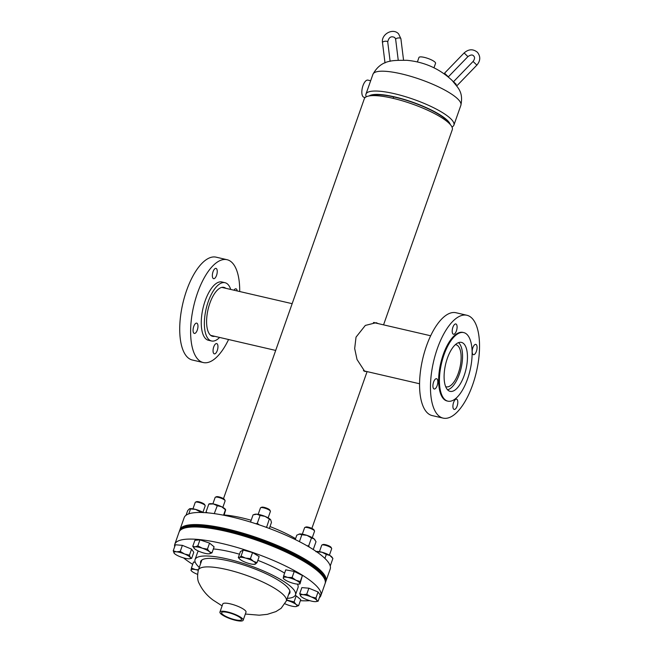 <?xml version="1.0" encoding="UTF-8"?>
<svg xmlns="http://www.w3.org/2000/svg" width="653" height="653" viewBox="0 0 653 653"><rect width="100%" height="100%" fill="white"/><g stroke="black" fill="none" stroke-linecap="round" stroke-linejoin="round"><path stroke-width="0.98" d="M366.104 371.377L364.839 371.533L357.028 359.509L354.677 348.531L356.032 337.128L365.321 325.431L376.161 322.688L378.332 323.643M383.556 324.851L452.284 129.694A46.624 10.921 19.4 0 0 392.706 98.252A46.624 10.921 19.4 0 0 364.333 98.717L223.489 498.672M374.267 322.476L374.838 322.835M450.252 124.486A43.563 10.203 -160.6 0 0 447.729 120.723A43.563 10.203 -160.6 0 0 406.795 100.236A43.563 10.203 -160.6 0 0 369.182 95.934M366.235 96.815A46.624 10.921 19.4 0 1 365.949 94.146A46.624 10.921 19.4 0 1 403.783 96.171A46.624 10.921 19.4 0 1 451.19 119.197A46.624 10.921 19.4 0 1 453.9 125.115A46.624 10.921 19.4 0 1 451.99 127.017M448.986 123.18A42.682 9.999 -160.6 0 0 446.946 120.536A42.682 9.999 -160.6 0 0 408.59 101.035A42.682 9.999 -160.6 0 0 370.986 95.713M417.381 61.962L418.965 57.472A8.799 2.057 19.4 0 1 424.319 57.382A8.799 2.057 19.4 0 1 435.559 63.317L433.976 67.806M365.158 97.534L363.933 97.248A8.799 3.673 -77 0 1 361.844 91.379A8.799 3.673 -77 0 1 364.619 82.294A8.799 3.673 -77 0 1 367.908 80.115L370.667 80.752M228.019 612.522A10.554 2.473 19.4 0 1 241.512 619.64A10.554 2.473 19.4 0 1 235.088 619.746A10.554 2.473 19.4 0 1 221.596 612.628A10.554 2.473 19.4 0 1 228.019 612.522M243.169 620.228L246.01 612.163A12.317 2.881 -160.6 0 0 230.272 603.854A12.317 2.881 -160.6 0 0 222.779 603.976L219.939 612.049A12.317 2.881 -160.6 0 0 235.676 620.35A12.317 2.881 -160.6 0 0 243.169 620.228A12.317 2.881 -160.6 0 0 227.432 611.918A12.317 2.881 -160.6 0 0 219.939 612.049M455.386 344.67A21.59 9.011 -77 0 1 455.982 344.751A21.59 9.011 -77 0 1 458.333 373.173A21.59 9.011 -77 0 1 446.236 386.821A21.59 9.011 -77 0 1 445.664 386.641M458.471 342.67A24.634 10.285 -77 0 1 459.353 374.218A24.634 10.285 -77 0 1 447.55 389.784M197.222 323.439A5.281 2.204 103 0 0 196.708 323.137A5.281 2.204 103 0 0 193.541 327.12A5.281 2.204 103 0 0 193.81 333.12A5.281 2.204 103 0 0 194.325 333.422A5.281 2.204 103 0 0 197.492 329.447A5.281 2.204 103 0 0 197.222 323.439M217.212 343.878A5.281 2.204 103 0 0 216.698 343.576A5.281 2.204 103 0 0 213.531 347.551A5.281 2.204 103 0 0 213.8 353.559A5.281 2.204 103 0 0 214.315 353.861A5.281 2.204 103 0 0 217.482 349.877A5.281 2.204 103 0 0 217.212 343.878M237.186 290.944A5.281 2.204 103 0 0 236.492 289.124A5.281 2.204 103 0 0 235.978 288.822A5.281 2.204 103 0 0 233.962 290.193M216.502 268.685A5.281 2.204 103 0 0 215.988 268.383A5.281 2.204 103 0 0 212.829 272.366A5.281 2.204 103 0 0 213.098 278.366A5.281 2.204 103 0 0 213.613 278.668A5.281 2.204 103 0 0 216.772 274.684A5.281 2.204 103 0 0 216.502 268.685M219.612 337.438A29.907 12.489 -77 0 1 211.515 340.98A29.907 12.489 -77 0 1 208.609 339.266A29.907 12.489 -77 0 1 207.083 305.261A29.907 12.489 -77 0 1 225.016 282.708A29.907 12.489 -77 0 1 227.93 284.414A29.907 12.489 -77 0 1 230.729 289.45M211.515 340.98L208.405 340.262A29.907 12.489 -77 0 1 205.499 338.548A29.907 12.489 -77 0 1 203.973 304.543A29.907 12.489 -77 0 1 221.906 281.982L225.016 282.708M228.574 339.511A52.779 22.031 -77 0 1 203.238 362.537A52.779 22.031 -77 0 1 198.112 359.517A52.779 22.031 -77 0 1 195.418 299.507A52.779 22.031 -77 0 1 227.064 259.706A52.779 22.031 -77 0 1 232.199 262.726A52.779 22.031 -77 0 1 239.7 291.524M203.238 362.537L192.341 360.015A52.779 22.031 -77 0 1 187.207 356.995A52.779 22.031 -77 0 1 184.521 296.976A52.779 22.031 -77 0 1 216.167 257.176L227.064 259.706M214.723 336.303A25.124 10.489 -77 0 1 212.6 336.319A25.124 10.489 -77 0 1 210.152 334.883A25.124 10.489 -77 0 1 208.878 306.314A25.124 10.489 -77 0 1 223.938 287.369A25.124 10.489 -77 0 1 225.84 288.316M456.349 324.255A5.281 2.204 103 0 0 455.835 323.953A5.281 2.204 103 0 0 452.676 327.937A5.281 2.204 103 0 0 452.945 333.936A5.281 2.204 103 0 0 453.46 334.238A5.281 2.204 103 0 0 456.618 330.255A5.281 2.204 103 0 0 456.349 324.255M476.339 344.686A5.281 2.204 103 0 0 475.825 344.384A5.281 2.204 103 0 0 472.666 348.367A5.281 2.204 103 0 0 472.935 354.367A5.281 2.204 103 0 0 473.441 354.669A5.281 2.204 103 0 0 476.608 350.694A5.281 2.204 103 0 0 476.339 344.686M457.059 399.448A5.281 2.204 103 0 0 456.545 399.146A5.281 2.204 103 0 0 453.378 403.121A5.281 2.204 103 0 0 453.647 409.121A5.281 2.204 103 0 0 454.161 409.423A5.281 2.204 103 0 0 457.329 405.448A5.281 2.204 103 0 0 457.059 399.448M437.069 379.009A5.281 2.204 103 0 0 436.555 378.707A5.281 2.204 103 0 0 433.388 382.691A5.281 2.204 103 0 0 433.657 388.69A5.281 2.204 103 0 0 434.172 388.992A5.281 2.204 103 0 0 437.339 385.017A5.281 2.204 103 0 0 437.069 379.009M466.911 315.268L456.014 312.746A52.779 22.031 103 0 0 424.368 352.547A52.779 22.031 103 0 0 427.054 412.565A52.779 22.031 103 0 0 432.188 415.586L443.085 418.108A52.779 22.031 103 0 0 474.731 378.307A52.779 22.031 103 0 0 472.046 318.289A52.779 22.031 103 0 0 466.911 315.268A52.779 22.031 103 0 0 435.265 355.077A52.779 22.031 103 0 0 437.959 415.088A52.779 22.031 103 0 0 443.085 418.108M463.72 332.589L462.944 332.41A35.189 14.693 103 0 0 441.844 358.946A35.189 14.693 103 0 0 443.64 398.959A35.189 14.693 103 0 0 447.06 400.966L447.836 401.146A35.189 14.693 103 0 0 468.936 374.618A35.189 14.693 103 0 0 467.14 334.605A35.189 14.693 103 0 0 463.72 332.589A35.189 14.693 103 0 0 442.62 359.126A35.189 14.693 103 0 0 444.415 399.138A35.189 14.693 103 0 0 447.836 401.146M463.891 343.829A25.124 10.489 103 0 0 461.451 342.392A25.124 10.489 103 0 0 446.383 361.338A25.124 10.489 103 0 0 447.664 389.906A25.124 10.489 103 0 0 450.113 391.343A25.124 10.489 103 0 0 465.173 372.398A25.124 10.489 103 0 0 463.891 343.829M251.16 520.253A53.22 12.464 -160.6 0 0 241.928 517.862A53.22 12.464 -160.6 0 0 224.15 514.988M325.782 581.545A77.413 18.137 -160.6 0 0 325.945 581.146L330.206 569.049A77.413 18.137 -160.6 0 0 231.276 516.85A77.413 18.137 -160.6 0 0 184.179 517.625L179.918 529.722A77.413 18.137 -160.6 0 0 179.795 530.13M325.945 581.146A77.413 18.137 -160.6 0 0 227.015 528.946A77.413 18.137 -160.6 0 0 179.918 529.722M295.572 538.66A53.22 12.464 -160.6 0 0 270.007 526.571M199.287 567.4A53.22 12.464 19.4 0 1 195.059 559.539A53.22 12.464 19.4 0 1 227.448 559.001A53.22 12.464 19.4 0 1 295.458 594.891A53.22 12.464 19.4 0 1 287.238 598.368M213.351 548.953A53.22 12.464 19.4 0 1 230.003 551.744A53.22 12.464 19.4 0 1 239.496 554.209M257.821 560.347A53.22 12.464 19.4 0 1 284.602 573.114M297.45 584.117A53.22 12.464 19.4 0 1 298.013 587.635L295.458 594.891M174.653 546.79A77.413 18.137 19.4 0 1 174.8 544.243A77.413 18.137 19.4 0 1 221.906 543.467A77.413 18.137 19.4 0 1 320.835 595.667A77.413 18.137 19.4 0 1 319.35 597.74M309.775 600.662A77.413 18.137 19.4 0 1 300.364 600.678M174.8 544.243L179.061 532.138A77.413 18.137 19.4 0 1 226.167 531.362A77.413 18.137 19.4 0 1 325.096 583.57L320.835 595.667M200.667 563.474A47.294 11.077 19.4 0 1 200.651 561.507A47.294 11.077 19.4 0 1 229.432 561.033A47.294 11.077 19.4 0 1 289.867 592.924A47.294 11.077 19.4 0 1 288.618 594.45M192.708 564.363A77.413 18.137 19.4 0 1 183.517 557.882M195.059 559.539L197.622 552.275A53.22 12.464 19.4 0 1 198.406 551.059M179.224 531.746A77.413 18.137 19.4 0 1 179.346 531.338L179.632 530.53A77.413 18.137 19.4 0 1 228.493 530.163A77.413 18.137 19.4 0 1 306.037 560.772A77.413 18.137 19.4 0 1 325.659 581.954L325.374 582.762A77.413 18.137 19.4 0 1 325.218 583.153M179.346 531.338A77.413 18.137 19.4 0 1 228.207 530.971A77.413 18.137 19.4 0 1 305.759 561.58A77.413 18.137 19.4 0 1 325.374 582.762M222.836 507.365L225.105 500.924A5.281 1.233 -160.6 0 0 225.056 500.59L224.55 499.594A4.44 1.037 -160.6 0 0 220.534 497.341A4.44 1.037 -160.6 0 0 216.421 496.729L215.4 497.186A5.281 1.233 -160.6 0 0 215.147 497.415L212.878 503.863M225.056 500.59A5.281 1.233 -160.6 0 0 220.281 497.913A5.281 1.233 -160.6 0 0 215.4 497.186M211.972 552.871L209.45 551.728L207.425 549.149L202.373 548.242L197.818 545.892L195.035 546.847L192.757 546.357L194.774 548.936A8.799 2.057 19.4 0 1 194.284 548.487A8.799 2.057 19.4 0 1 195.035 546.847A8.799 2.057 19.4 0 1 202.373 548.242A8.799 2.057 19.4 0 1 209.45 551.728A8.799 2.057 19.4 0 1 209.368 553.801A8.799 2.057 19.4 0 1 209.189 553.817L211.972 552.871L214.102 546.822L209.556 543.108L207.425 549.149M197.818 545.892L199.949 539.851L194.88 540.317L192.757 546.357M199.949 539.851L209.556 543.108M209.189 553.817A8.799 2.057 -160.6 0 1 201.85 552.422A8.799 2.057 19.4 0 1 194.774 548.936M223.53 515.184L225.44 509.748L221.694 506.769L217.269 505.724L213.376 503.953L208.797 504.108L206.038 511.96L207.393 512.817M214.274 513.617L217.269 505.724M205.85 512.695L206.038 511.96M224.044 515.29L225.636 509.985M225.62 509.65L225.407 509.34A8.799 2.057 -160.6 0 0 221.694 506.769A8.799 2.057 -160.6 0 0 213.376 503.953A8.799 2.057 19.4 0 0 209.637 503.79L208.936 503.994M268.138 517.862L270.407 511.413A5.281 1.233 -160.6 0 0 270.358 511.087L269.844 510.091A4.44 1.037 -160.6 0 0 268.758 509.152A4.44 1.037 -160.6 0 0 261.714 507.226L260.694 507.683A5.281 1.233 -160.6 0 0 260.449 507.912L258.18 514.352M270.358 511.087A5.281 1.233 -160.6 0 0 269.069 509.969A5.281 1.233 -160.6 0 0 260.694 507.683M255.38 564.094L254.246 564.119L255.38 564.094L257.021 562.625L253.478 561.343L250.434 558.617L245.504 558.078L241.079 556.103L239.439 557.564L238.304 557.589L239.586 558.984A8.799 2.057 19.4 0 1 239.439 557.564A8.799 2.057 19.4 0 1 245.504 558.078A8.799 2.057 19.4 0 1 253.478 561.343A8.799 2.057 19.4 0 1 255.38 564.094A8.799 2.057 19.4 0 1 254.662 564.298A8.799 2.057 19.4 0 1 249.307 563.58A8.799 2.057 -160.6 0 1 241.341 560.315A8.799 2.057 19.4 0 1 239.586 558.984M238.304 557.589L240.426 551.548L243.21 550.055L252.564 552.577L259.151 556.585L257.021 562.625M243.21 550.055L241.079 556.103M252.564 552.577L250.434 558.617M314.517 531.273A5.281 1.233 -160.6 0 0 314.542 531.216A5.281 1.233 -160.6 0 0 314.558 531.158A5.281 1.233 -160.6 0 0 314.501 530.881A5.281 1.233 -160.6 0 0 309.979 528.301A5.281 1.233 -160.6 0 0 304.837 527.485A5.281 1.233 -160.6 0 0 304.592 527.714A5.281 1.233 -160.6 0 0 304.576 527.771M283.631 575.881L285.761 569.84L294.234 571.457L302.404 575.481L299.972 583.937L300.274 581.521L295.931 580.231L292.103 577.497L287.614 577.407L283.631 575.881L283.329 578.297M294.234 571.457L292.103 577.497M302.404 575.481L300.274 581.521M299.972 583.937L299.874 583.447A8.799 2.057 19.4 0 1 298.805 584.092A8.799 2.057 19.4 0 1 295.483 583.847A8.799 2.057 19.4 0 1 287.165 581.031A8.799 2.057 -160.6 0 1 283.72 578.787L283.247 578.289M314.501 530.881L313.987 529.893A4.44 1.037 -160.6 0 0 310.183 527.714A4.44 1.037 -160.6 0 0 305.857 527.028L304.837 527.485M283.72 578.787A8.799 2.057 -160.6 0 1 283.231 577.807A8.799 2.057 19.4 0 1 287.614 577.407A8.799 2.057 19.4 0 1 295.931 580.231A8.799 2.057 19.4 0 1 299.874 583.447M329.406 555.172L331.675 548.724A5.281 1.233 -160.6 0 0 331.626 548.389L331.112 547.402A4.44 1.037 -160.6 0 0 328.32 545.614A4.44 1.037 -160.6 0 0 324.092 544.455A4.44 1.037 -160.6 0 0 322.982 544.537L321.962 544.994A5.281 1.233 -160.6 0 0 321.717 545.222L319.448 551.663M331.626 548.389A5.281 1.233 -160.6 0 0 328.304 546.267A5.281 1.233 -160.6 0 0 323.276 544.888A5.281 1.233 -160.6 0 0 321.962 544.994M308.861 588.198L318.068 591.969L315.938 598.009L311.081 596.85L306.73 594.246L308.861 588.198L301.857 587.61L299.727 593.65L300.829 596.271M306.73 594.246L302.976 594.671L299.727 593.65M318.068 591.969L320.264 595.144L318.133 601.184L316.778 600.319L315.938 598.009M316.085 601.584L318.133 601.184M316.778 600.319A8.799 2.057 19.4 0 1 315.93 601.609A8.799 2.057 19.4 0 1 314.379 601.609A8.799 2.057 19.4 0 1 306.273 599.43A8.799 2.057 19.4 0 1 300.853 596.295A8.799 2.057 19.4 0 1 300.576 595.96A8.799 2.057 -160.6 0 1 302.976 594.671A8.799 2.057 19.4 0 1 311.081 596.85A8.799 2.057 19.4 0 1 316.778 600.319M295.148 595.52L296.201 595.871L294.079 601.911L286.667 599.993M296.201 595.871L300.747 599.593L298.625 605.633L296.095 604.498L294.079 601.911M286.569 600.27A8.799 2.057 -160.6 0 1 289.018 601.005A8.799 2.057 19.4 0 1 296.095 604.498A8.799 2.057 19.4 0 1 296.013 606.564A8.799 2.057 19.4 0 1 295.833 606.588L298.625 605.633M295.833 606.588A8.799 2.057 19.4 0 1 288.504 605.192A8.799 2.057 19.4 0 1 284.994 603.796M198.447 569.783L195.386 569.579L191.402 568.053L191.1 570.469M191.402 568.053L193.533 562.013L195.288 562.347M197.5 574.33A8.799 2.057 19.4 0 1 194.937 573.203A8.799 2.057 19.4 0 1 191.492 570.959A8.799 2.057 19.4 0 1 191.002 569.987A8.799 2.057 19.4 0 1 195.386 569.579A8.799 2.057 19.4 0 1 198.267 570.298M202.92 512.327L205.189 505.879A5.281 1.233 -160.6 0 0 205.14 505.544L204.626 504.557A4.44 1.037 -160.6 0 0 201.834 502.769A4.44 1.037 -160.6 0 0 197.606 501.61A4.44 1.037 -160.6 0 0 196.504 501.692L195.476 502.149A5.281 1.233 -160.6 0 0 195.231 502.377L192.962 508.818M205.14 505.544A5.281 1.233 -160.6 0 0 201.818 503.422A5.281 1.233 -160.6 0 0 196.79 502.043A5.281 1.233 -160.6 0 0 195.476 502.149M173.241 550.805L175.371 544.765L182.375 545.353L191.582 549.124L189.452 555.164L184.595 554.005L180.252 551.401L176.49 551.826L173.241 550.805L174.343 553.426M182.375 545.353L180.252 551.401M191.582 549.124L193.778 552.299L191.647 558.339L190.301 557.474L189.452 555.164M189.599 558.739L191.647 558.339M189.443 558.764A8.799 2.057 -160.6 0 1 187.893 558.764A8.799 2.057 19.4 0 1 179.787 556.585A8.799 2.057 19.4 0 1 174.367 553.45A8.799 2.057 19.4 0 1 174.09 553.115A8.799 2.057 19.4 0 1 176.49 551.826A8.799 2.057 19.4 0 1 184.595 554.005A8.799 2.057 19.4 0 1 190.301 557.474A8.799 2.057 -160.6 0 1 189.443 558.764L189.876 558.707M269.338 528.457L271.468 522.4L270.709 519.837L265.012 516.376L260.074 515.454L257.306 523.306L259.184 524.841M266.563 527.428L269.273 519.225M266.514 527.069L265.453 527.028M250.532 522.049L253.062 514.866L256.907 514.189L260.074 515.454M255.886 523.747L257.306 523.306M270.709 519.837L270.709 519.837A8.799 2.057 -160.6 0 0 270.709 519.837A8.799 2.057 -160.6 0 0 265.012 516.376A8.799 2.057 19.4 0 0 256.907 514.189A8.799 2.057 -160.6 0 0 254.931 514.278L254.001 514.556M313.252 549.532L316.019 541.688L314.085 538.864L311.473 537.966L308.706 545.818L309.4 547.149M299.425 541.639L301.866 534.717L307.008 535.378L311.473 537.966M307.098 545.802L308.706 545.818M301.866 534.717L299.074 534.081A8.799 2.057 -160.6 0 0 299.025 534.097M314.917 539.745A8.799 2.057 -160.6 0 0 314.852 539.639A8.799 2.057 -160.6 0 0 314.085 538.864A8.799 2.057 19.4 0 0 307.008 535.378A8.799 2.057 -160.6 0 0 299.67 533.983L296.797 535.174L295.262 539.549M299.67 533.983A8.799 2.057 -160.6 0 0 299.074 534.081M330.238 566.012L332.899 558.462L329.945 555.491A8.799 2.057 -160.6 0 0 321.978 552.226L315.905 551.712M324.916 558.413L326.312 554.454L329.945 555.491A8.799 2.057 19.4 0 1 331.977 557.148L332.899 558.462M326.312 554.454L321.978 552.226A8.799 2.057 -160.6 0 0 316.313 551.565M199.532 512.45L199.826 511.609L195.492 509.381L189.419 508.867L187.697 510.581L186.056 515.233M188.79 513.854L190.472 509.087M203.287 512.54A8.799 2.057 -160.6 0 0 195.492 509.381A8.799 2.057 -160.6 0 0 189.721 508.744L189.419 508.867M203.458 512.646L199.826 511.609M456.292 84.433L453.517 81.698L456.292 84.433M444.775 73.414L448.35 76.85L444.775 73.414M393.163 98.358L393.669 96.905L393.155 98.358M372.928 74.311C381.368 58.843 394.224 60.5 406.729 60.288C424.36 61.904 439.534 68.663 452.26 80.564C457.639 87.641 463.589 91.526 460.879 105.28A46.624 10.921 -160.6 0 0 458.177 99.362A46.624 10.921 -160.6 0 0 410.77 76.336A46.624 10.921 -160.6 0 0 372.928 74.311L365.949 94.146M222.11 605.87L213.139 600.115C207.009 595.65 202.397 590.173 199.304 583.676C197.426 580.68 197.116 576.126 198.373 570.004A46.624 10.921 19.4 0 1 232.174 570.893A46.624 10.921 19.4 0 1 280.023 591.936A46.624 10.921 19.4 0 1 286.324 600.972L289.85 590.949M400.893 38.698L398.608 33.891C392.967 27.565 380.993 34.258 382.487 42.616A2.636 1.053 172.9 0 1 384.601 41.31A2.636 1.053 172.9 0 1 387.58 41.678A2.636 1.053 172.9 0 1 387.727 41.963C388.804 37.205 391.18 35.744 394.836 37.58L395.661 39.351A2.636 1.053 -7.1 0 1 397.391 38.119A2.636 1.053 -7.1 0 1 400.746 38.413A2.636 1.053 -7.1 0 1 400.893 38.698L403.546 60.109M476.87 65.129C480.51 60.753 480.698 56.468 477.416 52.273C473.058 48.779 468.625 49.008 464.12 52.942L467.915 56.615C470.625 54.705 472.535 54.493 473.645 55.962C475.009 57.162 474.821 58.999 473.082 61.464L476.87 65.129L457.312 85.363M367.092 371.606L311.873 528.408M460.879 105.28L453.9 125.115M245.348 614.049L259.233 615.191L267.314 614.342L275.925 611.6L281.125 608.302L286.324 600.972M198.373 570.004L201.899 559.972M292.16 303.678L221.816 287.385M275.697 350.432L210.699 335.373M363.403 370.749L419.553 383.76M373.418 322.509L430.67 335.773M395.661 39.351L398.232 60.174M387.727 41.963L390.127 61.333M382.487 42.616L385.009 62.949M314.542 531.216L312.273 537.664M304.592 527.714L302.323 534.154M298.805 584.092L299.947 583.945M315.93 601.609L316.362 601.552M191.492 570.959L191.019 570.461M473.082 61.464L453.517 81.698M467.915 56.615L448.35 76.85M464.12 52.942L444.562 73.177"/></g></svg>
